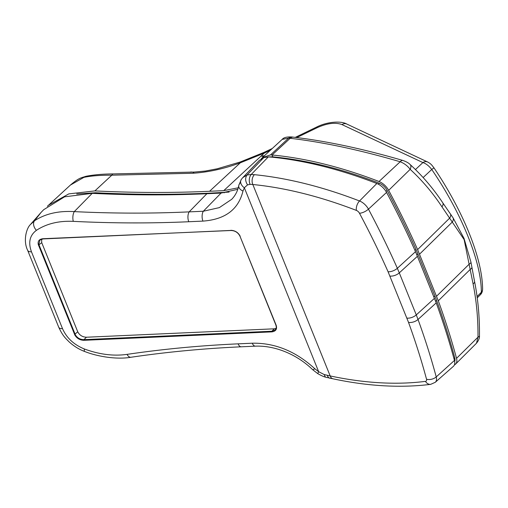 <?xml version="1.0" encoding="UTF-8"?>
<svg xmlns="http://www.w3.org/2000/svg" width="508" height="508" viewBox="0 0 508 508"><rect width="100%" height="100%" fill="white"/><g stroke="black" fill="none" stroke-linecap="round" stroke-linejoin="round"><path stroke-width="0.76" d="M27.642 250.298L58.693 327.152A7.176 3.512 -22 0 0 62.528 328.676C66.631 337.953 73.908 344.722 84.372 348.983C99.282 354.476 113.513 356.279 127.064 354.374C163.239 349.053 200.254 345.542 238.106 343.846L252.286 343.211C274.955 342.792 295.783 351.295 314.782 368.706L318.662 371.71L324.161 374.536L330.181 375.939A469.106 258.636 -133.8 0 0 425.469 381.368A3.778 2.083 -133.8 0 0 426.53 379.203A661.695 364.814 -133.8 0 0 408.521 322.37L388.068 271.729A661.695 364.814 -133.8 0 0 359.474 213.233A3.778 2.083 -133.8 0 0 356.4 210.414A469.106 258.636 -133.8 0 0 252.832 184.506L250.114 184.366L247.536 184.874L244.342 187.769L242.989 191.008C238.5 209.461 225.152 219.494 202.946 221.101L188.773 221.736C150.927 223.431 112.446 223.304 73.323 221.361C58.833 220.694 46.539 223.685 36.43 230.321C29.724 235.325 28.073 242.494 31.477 251.822A7.176 3.512 -22 0 1 27.642 250.298C23.031 240.983 26.295 228.505 30.359 224.593L34.576 220.745C45.339 213.722 58.572 210.68 74.27 211.62C113.201 213.519 151.492 213.601 189.154 211.874L203.327 211.239L219.335 207.62L231.762 199.263M30.353 224.606L40.977 212.522L34.576 220.745A7.176 4.87 56.1 0 0 36.43 230.321M40.977 212.522L43.682 209.702L64.548 196.837L92.221 193.345C131.064 195.275 169.285 195.402 206.883 193.719L189.154 211.874A7.176 3.658 87.4 0 0 188.773 221.736M206.883 193.719L221.056 193.084L203.327 211.239A7.176 3.658 87.4 0 0 202.946 221.101M221.056 193.084L237.763 189.325M263.817 157.563L259.264 160.452L242.754 177.654L246.971 175.038L263.817 157.563L268.288 156.921L251.2 174.479L254.381 174.669A476.282 262.592 46.2 0 1 359.531 200.977A10.954 6.039 46.2 0 1 368.446 209.15A668.871 368.77 46.2 0 1 397.345 268.281L415.519 251.67L436.213 302.882A669.881 369.329 46.2 0 1 454.45 360.439A11.963 6.598 46.2 0 1 453.403 366.325L435.267 382.302A10.954 6.039 46.2 0 0 436.226 376.917L454.45 360.439M246.958 175.044L246.964 175.044C245.046 177.927 245.231 181.204 247.536 184.874M246.971 175.038L251.2 174.479A7.176 4.75 91.2 0 0 250.114 184.366M268.288 156.921L271.774 157.162A477.291 263.144 46.2 0 1 376.834 183.496A11.963 6.598 46.2 0 1 386.563 192.418A669.881 369.329 46.2 0 1 415.519 251.67M84.372 348.983A7.176 1.607 110.5 0 0 84.677 351.492L84.677 351.492C97.092 356.451 116.58 359.766 130.931 357.264C166.872 351.974 203.644 348.488 241.256 346.799A7.176 3.658 87.4 0 1 238.106 343.846M42.939 238.862L39.986 239.992L38.799 244.335L75.387 334.886C77.343 337.998 80.188 339.585 83.922 339.649L83.896 340.309C79.972 340.182 76.968 338.461 74.886 335.14L38.265 244.507C37.636 241.116 39.167 239.192 42.856 238.728L43.193 238.843M39.986 239.992L43.066 238.925L231.204 230.416M41.624 239.154L41.732 242.678L77.73 331.775C79.534 335.229 82.442 337.045 86.462 337.229L274.218 328.816L276.187 328.371M86.462 337.229L83.922 339.649L271.99 331.222L275.399 329.755L276.346 327.393L275.933 325.228L239.941 236.137L276.193 325.33C277.273 329.114 275.844 331.292 271.907 331.883L83.896 340.309M127.064 354.374A7.176 4 81.6 0 0 130.931 357.264M252.286 343.211A7.176 3.658 87.4 0 0 255.429 346.164L241.256 346.799M92.221 193.345L74.27 211.62A7.176 3.283 92.9 0 0 73.323 221.361M314.782 368.706A7.176 1.283 134.3 0 1 312.598 369.627L317.735 373.615C322.834 376.542 324.961 376.949 325.425 377.146L325.425 377.146M239.954 183.439A7.176 4.851 10.5 0 0 238.754 185.49L241.3 179.419A7.176 5.074 35.2 0 0 244.342 187.769L318.662 371.71L317.735 373.615M324.161 374.536L325.418 377.139L333.007 378.816C368.09 386.264 400.653 388.106 430.695 384.346L435.267 382.302M231.743 199.282C235.483 195.345 237.827 190.748 238.754 185.49L238.754 185.49A7.176 4.851 10.5 0 0 242.989 191.008M327.292 375.387A7.176 4.286 98.8 0 0 330.098 378.282M42.856 238.728L231.076 230.499C235.083 230.651 238.036 232.531 239.941 236.137M274.161 328.816L271.932 331.222L271.907 331.883M454.431 364.833A11.855 6.541 -133.8 0 0 455.657 364.02A11.855 6.541 -133.8 0 0 456.533 358.343A669.779 369.272 -133.8 0 0 438.296 300.8L417.608 249.587A669.779 369.272 -133.8 0 0 388.658 190.348A11.855 6.541 -133.8 0 0 379.006 181.502A477.183 263.087 -133.8 0 0 272.11 154.997L270.554 154.87L262.363 157.613L261.252 158.807M268.421 156.928L272.866 156.851A474.897 261.83 46.2 0 1 379.343 183.236A9.569 5.277 46.2 0 1 387.128 190.379A667.487 368.008 46.2 0 1 415.976 249.409A117.215 64.624 46.2 0 1 417.881 253.911L434.88 295.98A117.215 64.624 46.2 0 1 436.594 300.45A667.487 368.008 46.2 0 1 454.768 357.797A9.569 5.277 46.2 0 1 454.679 361.493M456.533 358.343L477.984 337.172A6.699 2.375 0.6 0 0 479.45 335.705C479.698 337.979 478.707 340.481 476.491 343.211L477.984 337.172C478.142 318.84 476.51 301.085 473.094 283.902L464.134 239.624L441.954 206.813C432.816 192.938 422.224 180.442 410.172 169.335C407.511 165.824 404.178 163.297 400.177 161.766C360.02 149.987 323.348 142.164 290.17 138.29L288.671 138.119L282.181 139.402L262.363 157.613M238.227 187.801L223.73 190.64L261.061 156.083M263.671 156.413L261.068 156.077L264.395 155.746M223.73 190.64L209.556 191.281L240.309 162.801C224.231 168.758 208.426 172.244 192.894 173.247L111.811 175.19C100.298 175.139 90.996 175.863 83.896 177.368L70.415 185.064L47.396 206.242M264.331 155.81L261.068 156.077L264.23 153.137L240.309 162.801A6.458 0.375 -109.5 0 1 240.221 162.008L217.253 168.783L205.416 171.037L194.577 172.053A6.458 3.035 -91.9 0 0 192.894 173.247M209.556 191.281C171.958 192.964 133.731 192.837 94.882 190.906L68.815 193.885L48.438 205.257M477.075 296.545L481.343 292.246C481.444 262.211 461.943 213.703 431.743 169.475L423.126 177.552M431.743 169.475C428.911 165.83 425.958 163.532 422.897 162.573A6.458 5.15 -64.9 0 1 427.679 162.014L427.679 162.014C429.495 162.966 430.93 164.065 431.971 165.31L433.953 167.831L431.743 169.475M436.55 296.24L469.303 264.046A6.699 2.305 -11 0 0 470.929 262.058L464.058 238.474L453.098 217.894L450.425 213.97M480.422 294.672L481.343 292.246A6.458 5.309 -0.8 0 0 482.6 289.033L482.6 289.033C482.517 291.516 481.787 293.395 480.422 294.672L477.253 297.859M271.355 149.352A6.458 0.953 -115.8 0 0 270.897 149.149L272.332 148.457M70.415 185.064C79.312 177.565 80.702 178.054 85.973 176.301L85.973 176.301A6.458 5.353 77.8 0 0 83.896 177.368M85.973 176.301C93.662 174.777 102.762 173.984 113.284 173.914A6.458 2.515 89.3 0 0 111.811 175.19L94.882 190.906M191.427 172.047A2.394 1.746 105.3 0 1 191.903 172.085A2.394 1.746 105.3 0 1 192.062 172.136M190.551 172.187A2.394 1.575 -95.6 0 1 191.04 172.009L190.557 172.06A2.394 1.575 84.4 0 0 190.119 172.199M479.45 335.705L479.45 335.705C479.66 317.138 478.034 299.072 474.574 281.515L470.929 262.058M473.094 283.902A6.699 2.934 -11.2 0 0 474.574 281.515M419.551 254.171L452.323 222.015A6.699 4.07 -35 0 0 453.098 217.894M441.954 206.813A6.699 3.518 -33.4 0 0 442.766 202.813L450.336 213.836A6.699 3.759 -34.8 0 1 449.675 218.103L417.608 249.587M388.658 190.348L410.172 169.335A6.699 3.702 -47.5 0 0 410.147 164.541L410.147 164.541C408.8 163.062 406.413 161.709 402.984 160.49L402.984 160.49C363.03 148.819 326.485 141.04 293.357 137.16L291.859 136.982C286.906 136.696 283.68 137.503 282.181 139.402M379.006 181.502L400.177 161.766A6.699 3.251 -73.4 0 1 402.984 160.49M76.702 193.993L95.434 192.748C134.36 194.685 172.656 194.812 210.331 193.123L229.089 192.094M272.466 157.232L272.866 156.851M272.396 157.226L272.796 156.839M376.834 183.496L359.531 200.977A7.176 3.88 111.1 0 0 356.4 210.414M386.563 192.418L368.446 209.15A7.176 2.718 151.9 0 1 359.474 213.233M436.213 302.882L418.027 319.469A668.871 368.77 46.2 0 1 436.226 376.917A7.176 4.223 -15 0 1 426.53 379.203M417.462 256.254L399.288 272.872L416.274 314.909L434.461 298.329M388.068 271.729A7.176 3.283 156.1 0 0 397.345 268.281L399.288 272.872A7.176 3.512 -22 0 1 389.896 276.047M406.876 318.084A7.176 3.512 -22 0 0 416.274 314.909L418.027 319.469A7.176 3.74 -20 0 1 408.521 322.37M230.867 230.302C235.128 230.518 238.239 232.499 240.195 236.239M31.477 251.822L62.528 328.676M74.886 335.14L75.387 334.886M77.73 331.775L74.581 334.493M38.265 244.507L38.799 244.335M254.381 174.669A7.176 5.029 95.7 0 0 252.832 184.506L330.181 375.939A7.176 4.655 102 0 0 333.007 378.816M41.732 242.678L38.487 245.154M425.469 381.368A7.176 5.544 82.8 0 0 430.695 384.346M272.834 156.845L272.085 154.991L290.17 138.29A6.699 4.807 -83.2 0 1 293.357 137.16M471.9 267.119A6.699 2.654 -10.5 0 1 470.357 269.291L438.296 300.8M270.554 154.87L288.671 138.119A6.699 4.832 -83.4 0 1 291.859 136.982M415.449 169.57L422.897 162.573L341.986 124.593C335.515 122.18 327.336 123.171 317.456 127.565L296.736 137.573M270.275 150.349L264.224 153.156M341.986 124.593A6.458 5.15 -64.9 0 1 346.774 124.035L427.679 162.014M317.456 127.565A6.458 0.953 -115.8 0 0 316.687 127.032C327.711 121.444 341.478 120.872 346.774 124.035M264.23 153.137L263.627 152.546L240.221 162.008M453.949 358.585L454.768 357.797M435.648 301.358L436.594 300.45M433.895 296.926L434.88 295.98M416.89 254.857L417.881 253.911M414.953 250.393L415.976 249.409M386.004 191.453L387.128 190.379M378.352 184.188L379.343 183.236M271.024 157.093L271.405 156.731M224.117 192.856L224.504 192.488M209.848 193.586L210.331 193.123M94.691 193.465L95.434 192.748M58.693 327.152C62.909 336.283 65.735 338.43 69.202 341.954C74.016 346.272 79.172 349.453 84.677 351.492M255.429 346.164C275.444 345.37 297.288 354.66 312.598 369.627M241.3 179.419L242.754 177.654M476.491 343.211L455.657 364.02M482.6 289.033C482.41 258.267 463.112 211.055 433.953 167.831M295.25 137.389L316.687 127.032M270.897 149.149L263.627 152.546M113.284 173.914L194.577 172.053M191.04 172.009A2.394 2.394 0 0 1 191.903 172.085L192.1 172.136M451.206 215.087L450.336 213.836M442.766 202.813C433.362 188.595 422.491 175.838 410.147 164.541M190.557 172.06A2.394 2.394 0 0 0 189.929 172.206"/></g></svg>
